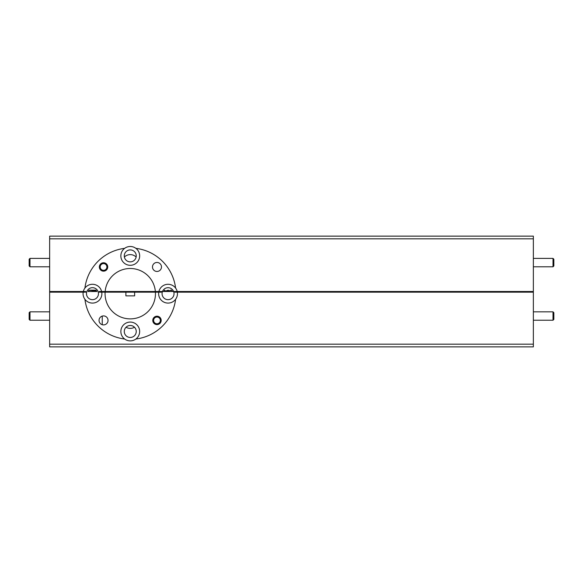 <?xml version="1.0" encoding="UTF-8"?>
<svg xmlns="http://www.w3.org/2000/svg" width="583" height="583" viewBox="0 0 583 583"><rect width="100%" height="100%" fill="white"/><g stroke="black" fill="none" stroke-linecap="round" stroke-linejoin="round"><path stroke-width="0.87" d="M124.281 255.893A5.976 5.976 0 0 0 130.264 261.869A5.976 5.976 0 0 0 136.24 255.893A5.976 5.976 0 0 0 130.264 249.91A5.976 5.976 0 0 0 124.281 255.893M175.6 299.298A9.408 9.408 0 0 0 177.203 291.5L533.358 291.5L177.203 291.5A9.408 9.408 0 0 0 175.6 288.075A45.685 45.685 0 0 0 135.875 248.343A9.408 9.408 0 0 1 130.264 265.301A9.408 9.408 0 0 1 124.645 248.343A45.685 45.685 0 0 0 84.921 288.075A9.408 9.408 0 0 0 83.318 291.5L49.642 291.5L83.318 291.5A9.408 9.408 0 0 0 84.921 299.298A45.685 45.685 0 0 0 124.645 339.022A9.408 9.408 0 0 0 135.875 339.022A45.685 45.685 0 0 0 175.6 299.298A9.408 9.408 0 0 1 158.765 292.17M89.126 290.159L95.816 290.159L89.126 290.159A4.861 4.861 0 0 0 88.128 291.5L96.814 291.5A4.861 4.861 0 0 0 95.816 290.159M164.705 290.159A4.861 4.861 0 0 0 163.706 291.5L162.482 291.5A5.976 5.976 0 0 0 168.05 299.662A5.976 5.976 0 0 0 173.617 291.5L172.393 291.5A4.861 4.861 0 0 0 171.395 290.159L170.571 290.159M161.484 266.963A4.504 4.504 0 0 1 156.98 271.459A4.504 4.504 0 0 1 152.484 266.963A4.504 4.504 0 0 1 156.98 262.459A4.504 4.504 0 0 1 161.484 266.963M155.362 291.5A25.193 25.193 0 0 0 130.264 268.493A25.193 25.193 0 0 0 105.159 291.5L155.362 291.5L134.629 291.5L134.629 295.865L125.892 295.865L125.892 291.5L105.159 291.5A25.193 25.193 0 0 0 130.264 318.879A25.193 25.193 0 0 0 155.362 291.5M161.331 291.5L162.482 291.5L161.331 291.5L161.331 292.17L99.19 292.17L99.19 291.5L161.331 291.5M173.617 291.5L174.769 291.5L173.617 291.5A5.976 5.976 0 0 0 162.482 291.5L173.617 291.5M49.642 238.826L49.642 291.5L85.752 291.5L85.752 292.17L49.642 292.17L49.642 291.5L49.642 344.174L533.358 344.174L533.358 291.5L533.358 292.17L174.769 292.17L174.769 291.5L533.358 291.5L533.358 238.826L49.642 238.826L49.642 236.144L533.358 236.144L533.358 238.826M135.875 248.343A9.408 9.408 0 0 0 124.645 248.343M124.39 257.016A8.395 8.395 0 0 1 136.138 257.016M158.904 291.5A9.408 9.408 0 0 1 175.6 288.075M84.921 288.075A9.408 9.408 0 0 1 101.617 291.5M98.039 291.5A5.976 5.976 0 0 0 86.488 293.686A5.976 5.976 0 0 0 92.471 299.662A5.976 5.976 0 0 0 98.039 291.5M124.281 331.472A5.976 5.976 0 0 0 130.264 337.455A5.976 5.976 0 0 0 136.24 331.472A5.976 5.976 0 0 0 130.264 325.496A5.976 5.976 0 0 0 124.281 331.472M101.755 292.17A9.408 9.408 0 0 1 84.921 299.298M124.645 339.022A9.408 9.408 0 0 1 130.264 322.071A9.408 9.408 0 0 1 135.875 339.022M89.95 291.5L88.128 291.5M108.037 320.402A4.504 4.504 0 0 1 103.541 324.906A4.504 4.504 0 0 1 99.037 320.402A4.504 4.504 0 0 1 103.541 315.906A4.504 4.504 0 0 1 108.037 320.402M172.393 291.5L170.571 291.5M533.358 344.174L533.358 346.856L49.642 346.856L49.642 344.174M134.484 327.245A8.395 8.395 0 0 1 126.037 327.245M29.988 266.795L29.15 265.957L29.15 259.238L29.988 258.393L29.988 266.795L49.642 266.795M29.988 320.235L29.15 319.397L29.15 312.677L29.988 311.839L29.988 320.235L49.642 320.235M553.012 258.393L553.85 259.238L553.85 265.957L553.012 266.795L553.012 258.393L533.358 258.393M553.012 311.839L553.85 312.677L553.85 319.397L553.012 320.235L553.012 311.839L533.358 311.839M160.34 320.402A3.36 3.36 0 0 0 156.98 317.043A3.36 3.36 0 0 0 153.621 320.402A3.36 3.36 0 0 0 156.98 323.762A3.36 3.36 0 0 0 160.34 320.402M152.782 320.402A4.198 4.198 0 0 1 156.98 316.205A4.198 4.198 0 0 1 161.185 320.402A4.198 4.198 0 0 1 156.98 324.607A4.198 4.198 0 0 1 152.782 320.402M106.9 266.963A3.36 3.36 0 0 0 103.541 263.603A3.36 3.36 0 0 0 100.181 266.963A3.36 3.36 0 0 0 103.541 270.323A3.36 3.36 0 0 0 106.9 266.963M99.343 266.963A4.198 4.198 0 0 1 103.541 262.765A4.198 4.198 0 0 1 107.738 266.963A4.198 4.198 0 0 1 103.541 271.161A4.198 4.198 0 0 1 99.343 266.963M171.489 290.247L164.61 291.5M168.327 290.159L165.229 291.143M170.571 290.341L171.657 290.421M172.379 291.464L171.927 291.5M91.713 290.159L88.835 290.458M89.95 290.341L96.457 290.902M96.771 291.413L96.188 291.5M96.545 291.026L91.305 291.5M29.988 258.393L49.642 258.393M29.988 311.839L49.642 311.839M553.012 266.795L533.358 266.795M553.012 320.235L533.358 320.235M165.229 290.8L164.493 290.37M102.244 324.716L102.244 316.095"/></g></svg>
